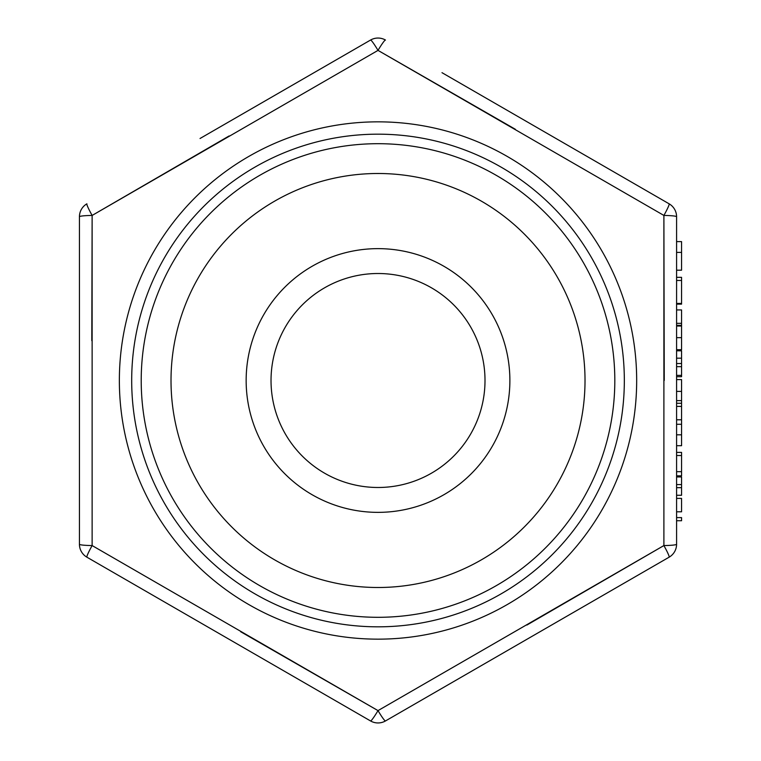 <?xml version="1.0" encoding="UTF-8"?>
<svg xmlns="http://www.w3.org/2000/svg" width="761" height="761" viewBox="0 0 761 761"><rect width="100%" height="100%" fill="white"/><g stroke="black" fill="none" stroke-linecap="round" stroke-linejoin="round"><path stroke-width="1.14" d="M676.586 475.844L681.561 475.844L681.561 452.395L676.586 452.395L676.586 445.699L681.561 445.699L681.561 424.267L676.586 424.267L676.586 376.705L681.561 376.705L681.561 366.659L676.586 366.659M441.998 72.685L669.119 203.815A14.925 14.925 0 0 1 676.586 216.742L676.586 544.258L676.586 520.724L681.561 520.724L681.561 517.604L676.586 517.604L676.586 511.792L681.561 511.792L681.561 498.398L676.586 498.398L676.586 495.268L681.561 495.268L681.561 487.677L676.586 487.677M676.586 349.689L681.561 349.689L681.561 309.936L676.586 309.936L676.586 304.134L681.561 304.134L681.561 303.42L676.586 303.42M555.977 622.508L669.119 557.185A14.925 1.313 60 0 0 663.896 545.561L663.896 215.439L378.008 50.388L92.129 215.439L92.129 545.561L378.008 710.612L663.896 545.561L526.907 625.047M79.439 544.258A14.925 1.313 0 0 0 92.129 545.561A14.925 1.313 120 0 0 86.906 557.185A14.925 14.925 0 0 1 79.439 544.258L79.439 216.742L79.439 544.258A14.925 14.925 0 0 0 86.906 557.185L370.55 720.952A14.925 1.313 120 0 0 378.008 710.612L240.676 631.725M91.805 340.671L92.129 215.439L229.118 135.953M200.048 138.492L370.55 40.048A14.925 1.313 60 0 1 378.008 50.388L515.349 129.275M669.119 203.815A14.925 1.313 120 0 1 663.896 215.439L664.248 380.462M624.334 380.5A246.317 246.317 0 0 1 254.849 593.818A246.317 246.317 0 0 1 254.849 167.182A246.317 246.317 0 0 1 624.334 380.5M141.213 380.5A236.804 236.804 0 0 1 378.008 143.696A236.804 236.804 0 0 1 614.812 380.5A236.804 236.804 0 0 1 378.008 617.304A236.804 236.804 0 0 1 141.213 380.5M585.019 380.5A207.011 207.011 0 0 0 274.512 201.227A207.011 207.011 0 0 0 274.512 559.773A207.011 207.011 0 0 0 585.019 380.5M509.88 380.5A131.872 131.872 0 0 1 312.077 494.698A131.872 131.872 0 0 1 312.077 266.302A131.872 131.872 0 0 1 509.88 380.5M485.004 380.5A106.987 106.987 0 0 0 324.519 287.848A106.987 106.987 0 0 0 324.519 473.152A106.987 106.987 0 0 0 485.004 380.5M669.119 557.185A14.925 14.925 0 0 0 676.586 544.258A14.925 14.925 0 0 1 669.119 557.185L385.475 720.952A14.925 14.925 0 0 1 378.008 722.95A14.925 14.925 0 0 0 385.475 720.952A14.925 14.925 0 0 1 378.008 722.95A14.925 14.925 0 0 0 385.475 720.952A14.925 1.313 60 0 1 378.008 710.612M370.55 720.952A14.925 14.925 0 0 0 378.008 722.95A14.925 14.925 0 0 1 370.55 720.952M86.906 203.815A14.925 14.925 0 0 0 79.439 216.742A14.925 1.313 0 0 1 92.129 215.439A14.925 1.313 60 0 1 86.906 203.815A14.925 14.925 0 0 0 79.439 216.742M385.475 40.048A14.925 14.925 0 0 0 370.55 40.048A14.925 14.925 0 0 1 385.475 40.048A14.925 1.313 120 0 0 378.008 50.388M681.561 325.347L676.586 325.347M681.561 325.832L676.586 325.832M681.561 366.659L681.561 350.802L676.586 350.802M681.561 375.363L676.586 375.363M681.561 424.267L681.561 379.606L676.586 379.606M676.586 270.193L681.561 270.193L681.561 241.618L676.586 241.618M681.561 303.42L681.561 280.467L676.586 280.467M681.561 280.467L681.561 277.337L676.586 277.337M681.561 323.339L676.586 323.339M681.561 337.665L676.586 337.665M681.561 326.022L676.586 326.022M681.561 358.174L676.586 358.174M681.561 363.53L676.586 363.53M681.561 391.392L676.586 391.392M681.561 400.638L676.586 400.638M681.561 403.273L676.586 403.273M681.561 406.403L676.586 406.403M681.561 419.796L676.586 419.796M681.561 434.816L676.586 434.816M681.561 455.525L676.586 455.525M681.561 471.677L676.586 471.677M681.561 487.677L681.561 476.957L676.586 476.957M681.561 484.557L676.586 484.557M636.672 380.5A258.654 258.654 0 0 1 248.685 604.5A258.654 258.654 0 0 1 248.685 156.5A258.654 258.654 0 0 1 636.672 380.5M663.896 545.561A14.925 1.313 0 0 0 676.586 544.258M663.896 215.439A14.925 1.313 0 0 1 676.586 216.742M681.561 252.405L676.586 252.405"/></g></svg>
